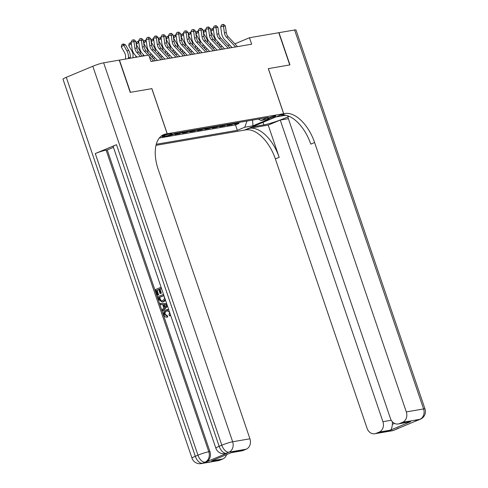 <?xml version="1.0" encoding="UTF-8"?>
<svg xmlns="http://www.w3.org/2000/svg" width="488" height="488" viewBox="0 0 488 488"><rect width="100%" height="100%" fill="white"/><g stroke="black" fill="none" stroke-linecap="round" stroke-linejoin="round"><path stroke-width="0.73" d="M275.025 115.869A4.38 0.458 161.2 0 0 270.309 117.279A4.38 0.458 161.2 0 0 267.479 118.7A4.38 0.458 161.2 0 0 268.235 118.706A4.38 0.458 161.2 0 0 272.951 117.297A4.38 0.458 161.2 0 0 275.775 115.876A4.38 0.458 161.2 0 0 275.025 115.869M156.014 145.326L244.396 130.125L283.644 113.734L167.25 133.749L160.796 136.445M170.202 135.261L171.904 134.969L171.782 134.603M178.962 132.748A5.478 4.563 -99.8 0 1 178.761 132.84L174.887 134.456L179.364 133.688L179.041 132.736M186.422 131.467A5.478 4.563 -99.8 0 1 186.221 131.559L182.347 133.175L186.825 132.407L186.501 131.455M193.882 130.186A5.478 4.563 -99.8 0 1 193.681 130.278L189.814 131.894L194.285 131.119L193.962 130.168M201.349 128.899A5.478 4.563 -99.8 0 1 201.141 128.991L197.274 130.607L201.751 129.838L201.422 128.887M208.809 127.618A5.478 4.563 -99.8 0 1 208.602 127.71L204.734 129.326L209.212 128.558L208.888 127.606M216.269 126.337A5.478 4.563 -99.8 0 1 216.068 126.429L212.195 128.045L216.672 127.276L216.349 126.319M223.73 125.05A5.478 4.563 -99.8 0 1 223.528 125.142L219.655 126.758L224.132 125.989L223.809 125.038M231.19 123.769A5.478 4.563 -99.8 0 1 230.989 123.861L227.115 125.477L231.593 124.708L231.269 123.757M151.823 88.663L130.442 92.317L119.468 60.097L148.755 55.059L150.951 61.506L251.674 44.188L249.478 37.747L234.881 43.841M163.065 136.762L164.706 136.475A4.246 0.439 161.2 0 0 169.275 135.115A4.246 0.439 161.2 0 0 172.014 133.736A4.246 0.439 161.2 0 0 171.282 133.73L169.641 134.011A4.246 0.439 161.2 0 0 165.072 135.377A4.246 0.439 161.2 0 0 162.333 136.756A4.246 0.439 161.2 0 0 163.065 136.762L162.907 136.304M258.408 119.09L260.891 120.487L268.315 117.388L174.308 133.547L166.878 136.652L159.369 137.945M260.891 120.487L269.095 119.078L252.973 125.812L244.769 127.222L237.345 130.327L156.282 144.259M159.314 138.006L235.503 124.91L239.053 123.427L238.73 122.476M238.65 122.488A5.478 4.563 -99.8 0 1 238.449 122.579L234.576 124.196L239.053 123.427M235.667 123A5.478 4.563 80.2 0 1 235.466 123.092L231.593 124.708M228.207 124.281A5.478 4.563 80.2 0 1 228.006 124.373L224.132 125.989M220.747 125.569A5.478 4.563 80.2 0 1 220.539 125.66L216.672 127.276M213.286 126.849A5.478 4.563 80.2 0 1 213.079 126.941L209.212 128.558M205.82 128.131A5.478 4.563 80.2 0 1 205.619 128.222L201.751 129.838M198.36 129.411A5.478 4.563 80.2 0 1 198.159 129.503L194.285 131.119M190.899 130.699A5.478 4.563 80.2 0 1 190.698 130.79L186.825 132.407M183.439 131.98A5.478 4.563 80.2 0 1 183.238 132.071L179.364 133.688M175.979 133.261A5.478 4.563 80.2 0 1 175.778 133.352L171.904 134.969M289.177 116.339L287.78 116.919L390.461 418.539A8.217 6.844 -99.8 0 0 398.214 423.974L410.652 421.687L390.394 430.154L379.2 432.075L376.071 433.381L393.34 430.416L419.857 419.338L402.588 422.309A8.217 6.844 -99.8 0 0 406.315 411.915L423.59 408.944L294.581 29.988L278.99 32.672L289.957 64.898L268.29 68.637L289.738 64.934L278.764 32.708L249.478 37.747M268.284 68.619L283.644 113.734M151.89 88.633L167.25 133.749M229.683 45.061L227.683 45.402M222.223 46.342L220.216 46.683M214.763 47.623L212.756 47.97M207.302 48.904L205.296 49.251M199.842 50.191L197.835 50.532M192.382 51.472L190.375 51.813M184.921 52.753L182.915 53.1M177.461 54.04L175.454 54.382M169.995 55.321L167.988 55.663M162.534 56.602L160.528 56.95M155.074 57.883L153.067 58.231M235.503 124.91L237.345 130.327M244.769 127.222L246.983 121.054M252.973 125.812L252.534 120.103M140.575 56.468L136.86 52.521A6.844 5.704 80.2 0 1 134.883 48.294L133.944 41.669L131.113 42.035L132.053 48.66A10.266 8.552 -99.8 0 0 135.023 54.998L136.988 57.084M142.441 56.144L138.726 52.198A6.844 5.704 80.2 0 1 136.75 47.977L135.81 41.352L133.944 41.669L133.407 39.918L134.151 39.79L132.272 40.065L133.407 39.918M132.272 40.065L131.113 42.035M135.81 41.352L134.151 39.79M125.434 59.072L125.575 57.236A6.844 5.704 -99.8 0 0 124.544 52.612L121.298 46.952L121.695 44.811L122.634 44.091L123.379 43.963L125.507 44.835L128.747 50.496A10.266 8.552 80.2 0 1 130.296 57.425L130.235 58.243M125.507 44.835L123.641 45.158L126.88 50.819A10.266 8.552 80.2 0 1 128.429 57.749L128.368 58.566M122.634 44.091L123.641 45.158L121.298 46.952M167.408 310.734L166.939 310.893C165.414 311.417 164.828 312.576 165.17 314.363L167.5 315.864L167.665 317.041L167.067 317.145C165.572 317.279 164.511 316.523 163.876 314.876C163.236 312.424 163.931 310.771 165.963 309.904L168.83 310.002M166.823 309.648L168.689 309.587M170.623 315.279L169.562 315.876L168.994 314.87L169.641 312.381M167.36 305.689L162.589 310.825L162.193 309.666L163.852 307.971L162.73 304.671L160.473 304.61L160.082 303.457L166.676 303.689M167.494 306.08L163.187 310.722L162.589 310.825M158.728 289.634L157.081 290.323L158.631 294.88L157.301 295.289L155.379 289.64L161.083 287.255M161.424 288.506L160.015 289.091L161.4 293.16L160.07 293.569L158.685 289.506L157.081 290.323M116.492 144.686L219.167 446.306A8.217 0.854 161.2 0 0 215.867 448.185L113.192 146.565A8.217 0.854 -18.8 0 1 116.492 144.686L95.276 153.549A8.217 0.854 -18.8 0 1 106.116 150.121L107.238 149.932L209.913 451.546A8.217 6.844 80.2 0 1 206.186 461.941L227.396 453.077A8.217 6.844 80.2 0 1 226.157 453.437L225.035 453.633A8.217 6.844 -99.8 0 0 226.279 453.273L227.396 453.077M107.238 149.932L113.454 147.333M165.536 300.327L163.779 301.675L162.223 302.072L158.752 299.547L157.807 296.777L163.517 294.392M130.217 92.36L151.817 88.645L167.177 133.761L165.908 133.974A34.227 18.593 67.3 0 0 163.687 134.621A34.227 18.593 67.3 0 0 158.222 169.409L249.935 438.803A8.217 6.844 80.2 0 1 246.202 449.192L228.927 452.162L226.279 453.273A8.217 4.459 67.3 0 1 219.167 446.306L221.82 445.196L92.811 66.246A8.217 0.854 -18.8 0 1 103.651 62.818L119.249 60.134L130.217 92.36M160.833 136.408L167.177 133.761M231.879 452.425L211.621 460.885L231.879 452.425L243.073 450.497L246.202 449.192M243.073 450.497A8.217 6.844 80.2 0 1 241.834 450.863L231.416 452.65M66.295 77.317L195.304 456.274A8.217 0.854 161.2 0 0 192.004 458.153L63.001 79.196A8.217 0.854 -18.8 0 1 66.295 77.317L92.811 66.246M226.597 454.663A8.217 6.844 80.2 0 1 222.815 458.964L211.621 460.885M206.186 461.941L202.416 463.24L219.685 460.269L222.815 458.964M219.685 460.269A8.217 6.844 80.2 0 1 218.447 460.629L201.172 463.6A8.217 6.844 -99.8 0 0 202.416 463.24A8.217 4.459 67.3 0 1 195.304 456.274L197.957 455.17L95.276 153.549M165.908 133.974L162.089 135.572A34.227 18.593 67.3 0 0 161.857 135.615M156.483 290.421L158.033 294.984L158.631 294.88M158.033 294.984L157.301 295.289M162.943 292.709L161.376 288.377L159.417 289.195L160.802 293.264L161.4 293.16M160.802 293.264L160.07 293.569M159.417 289.195L160.015 289.091M165.371 299.486L163.187 301.779L162.223 302.072M158.911 297.564L160.528 300.797L162.827 300.681L164.645 298.418L163.809 295.521L158.911 297.564L159.509 297.46L161.125 300.693L162.211 300.895M163.187 301.779L163.779 301.675M163.852 295.649L159.509 297.46M159.454 299.156L160.052 299.053M160.528 300.797L161.125 300.693M160.082 303.457L166.725 303.823M165.609 304.75L163.578 304.695L164.474 307.336L166.963 304.786L165.609 304.75M164.218 304.713L164.944 306.854M169.58 312.21L167.103 310.771L166.341 310.996C164.816 311.521 164.23 312.68 164.572 314.467L165.17 314.363M164.572 314.467L166.908 315.968L167.5 315.864M166.341 310.996L166.939 310.893M170.422 314.681L169.562 315.876M166.908 315.968L167.067 317.145M252.156 126.886L263.837 124.897A15.402 1.598 161.2 0 0 288.908 116.223M252.162 126.904L244.476 130.113L245.745 129.899A34.227 18.593 -112.7 0 1 275.366 158.911L367.074 428.305A8.217 6.844 -99.8 0 0 374.827 433.747A8.217 6.844 -99.8 0 0 376.071 433.381M268.211 125.093L249.563 128.301A34.227 18.593 -112.7 0 1 279.185 157.319L268.211 125.093L280.252 120.066L288.377 118.669M268.357 68.607L283.717 113.722L284.986 113.503A34.227 18.593 -112.7 0 1 314.608 142.52L406.315 411.915M283.717 113.722L276.025 116.937L285.846 115.247M379.2 432.075A8.217 6.844 -99.8 0 0 382.928 421.681L391.242 420.253M280.252 120.066L382.928 421.681M294.581 29.988A8.217 0.854 -18.8 0 1 295.996 30L424.999 408.956A8.217 0.854 161.2 0 0 423.59 408.944A8.217 6.844 80.2 0 1 419.857 419.338A8.217 4.459 -112.7 0 0 420.394 419.186A8.217 8.217 0 0 0 424.999 408.956M398.214 423.974A8.217 6.844 -99.8 0 0 399.459 423.615L410.652 421.687M402.588 422.309L399.459 423.615M392.267 421.669A8.217 6.844 80.2 0 1 392.346 424.365L394.579 423.431M284.986 113.503L281.167 115.101A34.227 18.593 -112.7 0 1 310.789 144.119L314.608 142.52M390.394 430.154C391.4 429.513 392.053 427.586 392.346 424.365M148.035 55.187L144.32 51.234A6.844 5.704 80.2 0 1 142.344 47.013L141.404 40.388L138.574 40.754L139.513 47.373A10.266 8.552 -99.8 0 0 142.484 53.71L144.448 55.803M155.428 60.738L146.186 50.917A6.844 5.704 80.2 0 1 144.21 46.689L143.271 40.065L141.404 40.388L140.867 38.637L141.612 38.509L139.733 38.784L140.867 38.637M153.561 61.055L149.23 56.455M139.733 38.784L138.574 40.754M143.271 40.065L141.612 38.509M161.022 59.774L151.78 49.953A6.844 5.704 80.2 0 1 149.804 45.732L148.864 39.107L146.034 39.467L146.973 46.092A10.266 8.552 -99.8 0 0 149.944 52.429L157.435 60.39M162.888 59.457L153.647 49.636A6.844 5.704 80.2 0 1 151.67 45.408L150.731 38.784L148.864 39.107L148.328 37.356L149.072 37.228L147.193 37.503L148.328 37.356M147.193 37.503L146.034 39.467M150.731 38.784L149.072 37.228M168.482 58.493L159.247 48.672A6.844 5.704 80.2 0 1 157.264 44.445L156.325 37.82L153.494 38.186L154.434 44.811A10.266 8.552 -99.8 0 0 157.404 51.148L164.895 59.109M170.349 58.17L161.107 48.349A6.844 5.704 80.2 0 1 159.131 44.127L158.191 37.503L156.325 37.82L155.788 36.075L156.532 35.947L154.653 36.216L155.788 36.075M154.653 36.216L153.494 38.186M158.191 37.503L156.532 35.947M175.942 57.212L166.707 47.391A6.844 5.704 80.2 0 1 164.724 43.164L163.785 36.539L160.961 36.905L161.9 43.53A10.266 8.552 -99.8 0 0 164.865 49.867L172.356 57.828M177.809 56.889L168.567 47.068A6.844 5.704 80.2 0 1 166.591 42.84L165.652 36.216L163.785 36.539L163.248 34.788L163.992 34.66L162.12 34.935L163.248 34.788M162.12 34.935L160.961 36.905M165.652 36.216L163.992 34.66M132.895 57.791L133.035 55.949A6.844 5.704 -99.8 0 0 132.004 51.332L128.759 45.671L129.161 43.53L130.095 42.81L131.229 42.84M131.37 43.828L131.467 44.512M135.92 55.955A10.266 8.552 80.2 0 1 135.89 56.468L135.829 57.285M130.095 42.81L131.101 43.871L128.759 45.671M140.52 54.107A6.844 5.704 -99.8 0 0 139.464 50.05L136.243 44.432M136.231 44.329L136.622 42.249L137.555 41.529L138.69 41.559M138.83 42.547L138.928 43.225M143.381 54.668A10.266 8.552 80.2 0 1 143.356 55.181L143.289 55.998M137.555 41.529L138.561 42.59L136.237 44.371M147.98 52.82A6.844 5.704 -99.8 0 0 146.925 48.763L143.704 43.145M143.692 43.048L144.082 40.962L145.015 40.242L146.15 40.272M146.29 41.26L146.388 41.944M150.841 53.387A10.266 8.552 80.2 0 1 150.816 53.9L150.676 55.687M152.555 55.205L152.378 57.499M145.015 40.242L146.022 41.309L143.698 43.09M155.44 51.539A6.844 5.704 -99.8 0 0 154.385 47.482L151.17 41.864M151.152 41.761L151.542 39.68L152.476 38.961L153.61 38.991M153.751 39.979L153.848 40.663M158.307 52.106A10.266 8.552 80.2 0 1 158.277 52.619L158.136 54.406M160.015 53.924L159.838 56.218M152.476 38.961L153.482 40.022L151.158 41.809M183.409 55.925L174.167 46.104A6.844 5.704 80.2 0 1 172.185 41.883L171.251 35.258L168.421 35.618L169.36 42.242A10.266 8.552 -99.8 0 0 172.325 48.58L179.816 56.541M185.269 55.608L176.034 45.787A6.844 5.704 80.2 0 1 174.051 41.559L173.112 34.935L171.251 35.258L170.709 33.507L171.453 33.379L169.58 33.654L170.709 33.507M169.58 33.654L168.421 35.618M173.112 34.935L171.453 33.379M162.9 50.258A6.844 5.704 -99.8 0 0 161.845 46.201L158.631 40.583M158.612 40.48L159.003 38.4L159.942 37.68L161.071 37.71M161.211 38.698L161.308 39.382M165.767 50.819A10.266 8.552 80.2 0 1 165.737 51.332L165.597 53.125M167.476 52.643L167.299 54.93M159.942 37.68L160.942 38.741L158.618 40.522M190.869 54.644L181.627 44.823A6.844 5.704 80.2 0 1 179.651 40.595L178.712 33.971L175.881 34.337L176.821 40.962A10.266 8.552 -99.8 0 0 179.785 47.299L187.276 55.26M192.73 54.32L183.494 44.499A6.844 5.704 80.2 0 1 181.512 40.278L180.572 33.654L178.712 33.971L178.169 32.226L178.919 32.098L177.04 32.373L178.169 32.226M177.04 32.373L175.881 34.337M180.572 33.654L178.919 32.098M170.361 48.971A6.844 5.704 -99.8 0 0 169.305 44.92L166.091 39.296M166.072 39.199L166.463 37.112L167.402 36.399L168.531 36.429M168.671 37.411L168.769 38.095M173.228 49.538A10.266 8.552 80.2 0 1 173.197 50.05L173.063 51.838M174.936 51.356L174.765 53.65M167.402 36.399L168.409 37.46L166.079 39.241M198.329 53.363L189.088 43.542A6.844 5.704 80.2 0 1 187.111 39.315L186.172 32.69L183.342 33.056L184.281 39.68A10.266 8.552 -99.8 0 0 187.246 46.018L194.736 53.979M200.196 53.04L190.954 43.218A6.844 5.704 80.2 0 1 188.978 38.997L188.039 32.373L186.172 32.69L185.629 30.939L186.379 30.811L184.501 31.086L185.629 30.939M184.501 31.086L183.342 33.056M188.039 32.373L186.379 30.811M177.827 47.69A6.844 5.704 -99.8 0 0 176.766 43.633L173.551 38.015M173.539 37.918L173.923 35.831L174.863 35.112L175.997 35.142M176.137 36.13L176.229 36.813M180.688 48.257A10.266 8.552 80.2 0 1 180.658 48.77L180.523 50.557M182.402 50.075L182.225 52.368M174.863 35.112L175.869 36.179L173.545 37.96M205.79 52.076L196.548 42.255A6.844 5.704 80.2 0 1 194.572 38.033L193.632 31.409L190.802 31.775L191.741 38.393A10.266 8.552 -99.8 0 0 194.712 44.731L202.203 52.698M207.656 51.758L198.415 41.938A6.844 5.704 80.2 0 1 196.438 37.71L195.499 31.086L193.632 31.409L193.096 29.658L193.84 29.53L191.961 29.805L193.096 29.658M191.961 29.805L190.802 31.775M195.499 31.086L193.84 29.53M185.287 46.409A6.844 5.704 -99.8 0 0 184.232 42.352L181.011 36.734M180.999 36.63L181.383 34.55L182.323 33.831L183.457 33.861M183.598 34.849L183.695 35.532M188.148 46.976A10.266 8.552 80.2 0 1 188.118 47.488L187.984 49.276M189.862 48.794L189.686 51.081M182.323 33.831L183.329 34.892L181.005 36.679M213.25 50.795L204.008 40.974A6.844 5.704 80.2 0 1 202.032 36.752L201.093 30.128L198.262 30.488L199.202 37.112A10.266 8.552 -99.8 0 0 202.172 43.45L209.663 51.411M215.116 50.477L205.875 40.657A6.844 5.704 80.2 0 1 203.899 36.429L202.959 29.805L201.093 30.128L200.556 28.377L201.3 28.249L199.421 28.524L200.556 28.377M199.421 28.524L198.262 30.488M202.959 29.805L201.3 28.249M192.748 45.128A6.844 5.704 -99.8 0 0 191.692 41.071L188.472 35.453M188.459 35.349L188.85 33.269L189.783 32.55L190.918 32.58M191.058 33.568L191.156 34.245M195.609 45.689A10.266 8.552 80.2 0 1 195.584 46.201L195.444 47.995M197.323 47.513L197.146 49.8M189.783 32.55L190.79 33.611L188.466 35.392M220.71 49.514L211.469 39.693A6.844 5.704 80.2 0 1 209.492 35.465L208.553 28.841L205.722 29.207L206.662 35.831A10.266 8.552 -99.8 0 0 209.633 42.169L217.123 50.13M222.577 49.19L213.335 39.369A6.844 5.704 80.2 0 1 211.359 35.148L210.419 28.524L208.553 28.841L208.016 27.096L208.76 26.968L206.881 27.236L208.016 27.096M206.881 27.236L205.722 29.207M210.419 28.524L208.76 26.968M200.208 43.841A6.844 5.704 -99.8 0 0 199.153 39.784L195.932 34.166M195.92 34.069L196.31 31.982L197.244 31.262L198.378 31.293M198.518 32.281L198.616 32.964M203.069 44.408A10.266 8.552 80.2 0 1 203.045 44.92L202.904 46.708M204.783 46.226L204.606 48.519M197.244 31.262L198.25 32.33L195.926 34.111M228.171 48.233L218.935 38.412A6.844 5.704 80.2 0 1 216.953 34.184L216.013 27.56L213.189 27.926L214.122 34.55A10.266 8.552 -99.8 0 0 217.093 40.888L224.584 48.849M230.037 47.909L220.796 38.088A6.844 5.704 80.2 0 1 218.819 33.861L217.88 27.236L216.013 27.56L215.476 25.809L216.221 25.681L214.342 25.955L215.476 25.809M214.342 25.955L213.189 27.926M217.88 27.236L216.221 25.681M207.668 42.56A6.844 5.704 -99.8 0 0 206.613 38.503L203.392 32.885M203.38 32.781L203.77 30.701L204.704 29.981L205.838 30.012M205.979 31L206.076 31.683M210.529 43.127A10.266 8.552 80.2 0 1 210.505 43.639L210.365 45.427M212.243 44.945L212.066 47.238M204.704 29.981L205.71 31.043L203.386 32.83M235.631 46.946L226.395 37.125A6.844 5.704 80.2 0 1 224.413 32.903L223.474 26.279L220.649 26.639L221.589 33.263A10.266 8.552 -99.8 0 0 224.553 39.601L232.044 47.562M237.497 46.628L228.262 36.807A6.844 5.704 80.2 0 1 226.279 32.58L225.34 25.955L223.474 26.279L222.937 24.528L223.681 24.4L221.808 24.675L222.937 24.528M221.808 24.675L220.649 26.639M225.34 25.955L223.681 24.4M215.129 41.279A6.844 5.704 -99.8 0 0 214.073 37.222L210.859 31.604M210.84 31.5L211.231 29.42L212.164 28.7L213.299 28.731M213.439 29.719L213.537 30.402M217.996 41.84A10.266 8.552 80.2 0 1 217.965 42.352L217.825 44.146M219.704 43.664L219.527 45.951M212.164 28.7L213.171 29.762L210.846 31.543M238.449 122.579L235.466 123.092M230.989 123.861L228.006 124.373M223.528 125.142L220.539 125.66M216.068 126.429L213.079 126.941M208.602 127.71L205.619 128.222M201.141 128.991L198.159 129.503M193.681 130.278L190.698 130.79M186.221 131.559L183.238 132.071M178.761 132.84L175.778 133.352M164.419 135.627L164.706 136.475M136.86 52.521L138.726 52.198M134.883 48.294L136.75 47.977M128.747 50.496L126.88 50.819M130.296 57.425L128.429 57.749M103.651 62.818L232.66 441.768L249.935 438.803M106.116 150.121L208.797 451.742L209.913 451.546M232.66 441.768A8.217 0.854 161.2 0 0 221.82 445.196A8.217 4.459 -112.7 0 0 228.927 452.162A8.217 6.844 -99.8 0 0 232.66 441.768M208.797 451.742A8.217 0.854 161.2 0 0 197.957 455.17A8.217 4.459 -112.7 0 0 205.064 462.13A8.217 6.844 -99.8 0 0 208.797 451.742M249.563 128.301L245.745 129.899M279.185 157.319L275.366 158.911M397.488 428.409A8.217 6.844 80.2 0 1 395.994 429.306A8.217 4.459 -112.7 0 0 396.53 429.153A8.217 8.217 0 0 0 398.489 427.988M392.102 430.776A8.217 8.217 0 0 0 393.877 430.257A8.217 4.459 67.3 0 1 393.34 430.416A8.217 6.844 80.2 0 1 392.102 430.776L374.827 433.747M415.965 420.808A8.217 8.217 0 0 0 417.74 420.29A8.217 4.459 67.3 0 1 417.209 420.442A8.217 6.844 80.2 0 1 415.965 420.808L415.483 420.888M262.977 122.366L263.837 124.897M144.32 51.234L146.186 50.917M142.344 47.013L144.21 46.689M151.78 49.953L153.647 49.636M149.804 45.732L151.67 45.408M159.247 48.672L161.107 48.349M157.264 44.445L159.131 44.127M166.707 47.391L168.567 47.068M164.724 43.164L166.591 42.84M136.335 56.388L135.89 56.468M143.795 55.107L143.356 55.181M151.256 53.826L150.816 53.9M158.716 52.539L158.277 52.619M174.167 46.104L176.034 45.787M172.185 41.883L174.051 41.559M166.176 51.258L165.737 51.332M181.627 44.823L183.494 44.499M179.651 40.595L181.512 40.278M173.636 49.977L173.197 50.05M189.088 43.542L190.954 43.218M187.111 39.315L188.978 38.997M181.097 48.696L180.658 48.77M196.548 42.255L198.415 41.938M194.572 38.033L196.438 37.71M188.563 47.409L188.118 47.488M204.008 40.974L205.875 40.657M202.032 36.752L203.899 36.429M196.024 46.128L195.584 46.201M211.469 39.693L213.335 39.369M209.492 35.465L211.359 35.148M203.484 44.847L203.045 44.92M218.935 38.412L220.796 38.088M216.953 34.184L218.819 33.861M210.944 43.56L210.505 43.639M226.395 37.125L228.262 36.807M224.413 32.903L226.279 32.58M218.404 42.279L217.965 42.352M215.867 448.185A8.217 8.217 0 0 0 225.035 453.633M192.004 458.153A8.217 8.217 0 0 0 201.172 463.6M396.53 429.153L393.877 430.257M420.394 419.186L417.74 420.29"/></g></svg>
